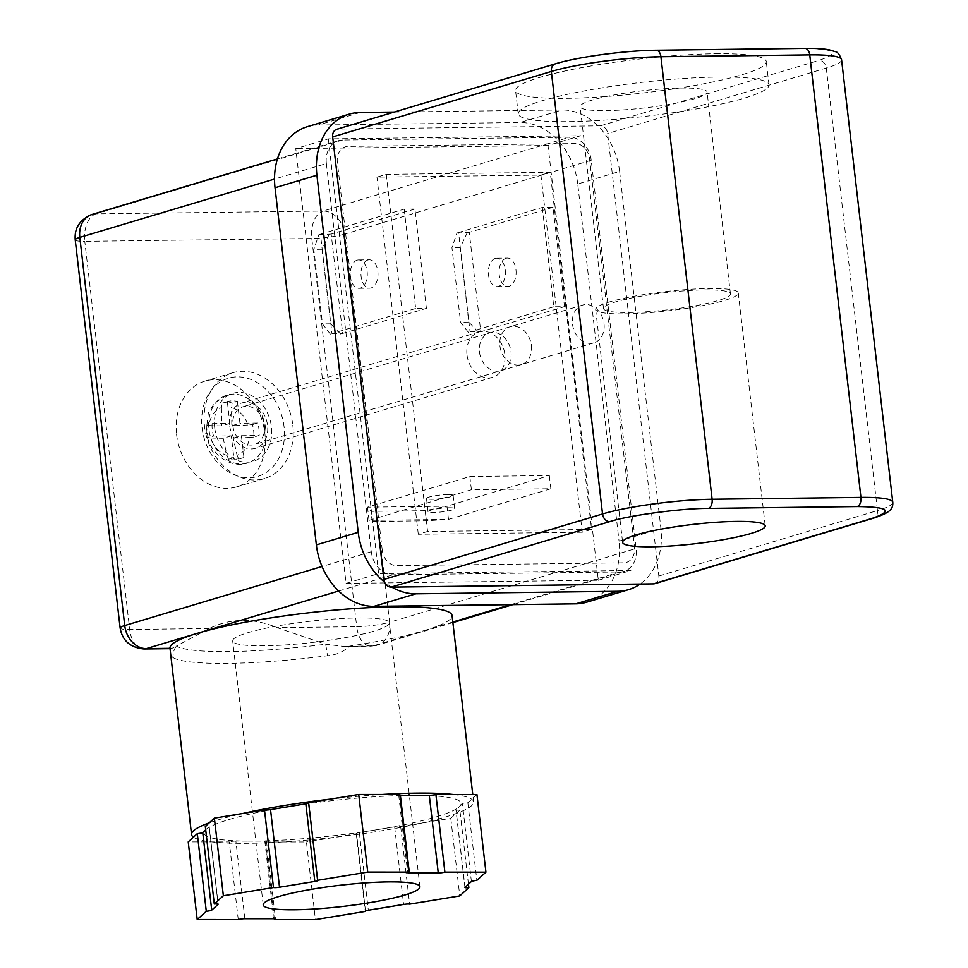<?xml version="1.0" encoding="UTF-8"?>
<svg xmlns="http://www.w3.org/2000/svg" width="968" height="968" viewBox="0 0 968 968"><rect width="100%" height="100%" fill="white"/><g stroke="black" fill="none" stroke-linecap="round" stroke-linejoin="round"><path stroke-width="0.73" stroke-dasharray="4.84 3.63" d="M479.45 352.013A19.723 15.536 73.3 0 0 500.879 370.708A19.723 15.536 73.3 0 0 510.983 351.626A19.723 15.536 73.3 0 0 489.566 332.931A19.723 15.536 73.3 0 0 479.45 352.013M604.032 323.76A19.723 15.536 -106.7 0 1 593.916 342.853A19.723 15.536 -106.7 0 1 572.499 324.159A19.723 15.536 -106.7 0 1 582.603 305.065A19.723 15.536 -106.7 0 1 604.032 323.76M449.249 507.764A13.407 1.815 -6.6 0 1 454.657 508.587A13.407 1.815 -6.6 0 1 447.434 511.068A13.407 1.815 -6.6 0 1 433.422 512.495A13.407 1.815 -6.6 0 1 428.013 511.673A13.407 1.815 -6.6 0 1 435.237 509.192A13.407 1.815 -6.6 0 1 449.249 507.764M447.712 494.563A13.407 1.815 -6.6 0 1 453.133 495.386A13.407 1.815 -6.6 0 1 445.909 497.867A13.407 1.815 -6.6 0 1 431.897 499.294A13.407 1.815 -6.6 0 1 426.489 498.472A13.407 1.815 -6.6 0 1 433.712 496.003A13.407 1.815 -6.6 0 1 447.712 494.563M505.974 258.311A14.193 8.53 89.3 0 1 507.413 258.093A14.193 8.53 89.3 0 1 516.065 270.967A14.193 8.53 89.3 0 1 509.204 286.262A14.193 8.53 89.3 0 1 507.764 286.48A14.193 8.53 89.3 0 1 499.113 273.593A14.193 8.53 89.3 0 1 505.974 258.311M495.253 258.444A14.193 8.53 89.3 0 1 496.693 258.226A14.193 8.53 89.3 0 1 505.344 271.101A14.193 8.53 89.3 0 1 498.484 286.395A14.193 8.53 89.3 0 1 497.044 286.613A14.193 8.53 89.3 0 1 488.392 273.726A14.193 8.53 89.3 0 1 495.253 258.444M624.638 313.874A71.777 9.716 173.4 0 0 699.61 306.178A71.777 9.716 173.4 0 0 738.281 292.941A71.777 9.716 173.4 0 0 709.302 288.512A71.777 9.716 173.4 0 0 634.33 296.208A71.777 9.716 173.4 0 0 595.671 309.445A71.777 9.716 173.4 0 0 624.638 313.874M715.352 53.76A126.203 17.085 -6.6 0 1 766.293 61.553A126.203 17.085 -6.6 0 1 698.315 84.821A126.203 17.085 -6.6 0 1 566.486 98.337A126.203 17.085 -6.6 0 1 515.557 90.556A126.203 17.085 -6.6 0 1 583.535 67.288A126.203 17.085 -6.6 0 1 715.352 53.76M718.05 77.053A126.203 17.085 -6.6 0 1 768.991 84.833A126.203 17.085 -6.6 0 1 701.014 108.113A126.203 17.085 -6.6 0 1 569.184 121.629A126.203 17.085 -6.6 0 1 518.243 113.849A126.203 17.085 -6.6 0 1 586.221 90.568A126.203 17.085 -6.6 0 1 718.05 77.053M367.864 260.017A14.193 8.53 89.3 0 1 369.304 259.799A14.193 8.53 89.3 0 1 377.968 272.686A14.193 8.53 89.3 0 1 371.095 287.968A14.193 8.53 89.3 0 1 369.655 288.198A14.193 8.53 89.3 0 1 361.004 275.311A14.193 8.53 89.3 0 1 367.864 260.017M357.144 260.15A14.193 8.53 89.3 0 1 358.584 259.932A14.193 8.53 89.3 0 1 367.247 272.819A14.193 8.53 89.3 0 1 360.374 288.101A14.193 8.53 89.3 0 1 358.934 288.331A14.193 8.53 89.3 0 1 350.283 275.444A14.193 8.53 89.3 0 1 357.144 260.15M605.932 110.63A63.888 8.652 173.4 0 0 672.675 103.782A63.888 8.652 173.4 0 0 707.088 91.996A63.888 8.652 173.4 0 0 681.303 88.064A63.888 8.652 173.4 0 0 614.559 94.9A63.888 8.652 173.4 0 0 580.147 106.686A63.888 8.652 173.4 0 0 605.932 110.63M704.656 289.916A63.888 8.652 -6.6 0 1 730.441 293.849A63.888 8.652 -6.6 0 1 696.028 305.634A63.888 8.652 -6.6 0 1 629.285 312.483A63.888 8.652 -6.6 0 1 603.5 308.538A63.888 8.652 -6.6 0 1 637.912 296.752A63.888 8.652 -6.6 0 1 704.656 289.916M658.833 576.033L877.48 510.559L826.285 68.038A7.889 6.219 73.3 0 0 819.073 60.355C840.72 52.841 835.759 48.896 804.19 48.521L655.36 50.372C629.152 50.154 574.919 57.439 556.745 63.61L338.086 129.083L600.426 125.828A7.889 6.219 -106.7 0 1 607.638 133.511L658.833 576.033A7.889 6.219 -106.7 0 1 654.791 583.668M471.392 489.723L369.038 520.373L448.499 519.393L550.852 488.743L471.392 489.723L469.855 476.534L367.513 507.171L446.974 506.191L549.316 475.542L469.855 476.534M550.852 488.743L549.316 475.542M542.298 207.406L553.793 306.783L564.513 306.65L553.018 207.273L542.298 207.406L458.554 232.477L470.049 331.855L553.793 306.783M338.086 129.083A7.889 6.219 73.3 0 0 336.719 129.288M404.188 209.124L415.683 308.489L426.404 308.356L414.909 208.991L404.188 209.124L320.444 234.196L331.951 333.561L415.683 308.489M553.018 207.273L469.274 232.344L480.769 331.721L564.513 306.65M414.909 208.991L331.165 234.062L342.672 333.44L426.404 308.356M446.974 506.191L448.499 519.393L426.404 520.784L372.172 521.449L369.038 520.373L367.513 507.171L370.998 511.358L425.23 510.68L446.974 506.191M470.049 331.855L480.769 331.721M468.439 332.411L460.574 322.199L451.947 247.675L456.944 233.034L458.554 232.477M456.944 233.034L469.274 232.344M478.664 332.278L468.766 322.102L460.151 247.578L467.157 232.913M331.951 333.561L342.672 333.44M330.342 334.117L322.465 323.917L313.838 249.381L318.835 234.752L320.444 234.196M318.835 234.752L331.165 234.062M340.554 333.996L330.669 323.808L322.041 249.284L329.059 234.619M426.404 520.784L425.23 510.68M372.172 521.449L370.998 511.358M468.766 322.102L460.574 322.199M460.151 247.578L451.947 247.675M330.669 323.808L322.465 323.917M322.041 249.284L313.838 249.381M265.692 428.679A35.489 27.975 73.3 0 0 227.141 395.041A35.489 27.975 73.3 0 0 208.943 429.417A35.489 27.975 73.3 0 0 247.506 463.055A35.489 27.975 73.3 0 0 265.692 428.679M252.418 424.625L257.682 423.04A29.185 23.002 -106.7 0 1 259.134 435.467L253.858 437.04A29.185 23.002 73.3 0 0 253.689 430.82A29.185 23.002 73.3 0 0 252.418 424.625L247.905 425A25.059 19.747 73.3 0 0 231.521 407.528L232.151 403.015A29.185 23.002 73.3 0 0 222.059 403.148L227.323 401.575A29.185 23.002 -106.7 0 1 237.414 401.442L232.151 403.015M206.862 425.218A29.185 23.002 73.3 0 0 207.031 431.438A29.185 23.002 73.3 0 0 208.302 437.645L213.565 436.06A29.185 23.002 -106.7 0 1 212.294 429.852A29.185 23.002 -106.7 0 1 212.125 423.645L206.862 425.218L209.136 425.509A25.059 19.747 73.3 0 1 221.43 407.661L222.059 403.148M247.905 425A94.441 12.753 -6.6 0 1 231.824 425.714L231.521 407.528M237.414 401.442L239.955 423.282L231.824 425.714M212.125 423.645L229.864 423.403L227.323 401.575M229.864 423.403L221.732 425.847A94.441 12.753 -6.6 0 1 209.136 425.509M221.43 407.661L221.732 425.847M233.845 457.658L228.569 459.243A29.185 23.002 73.3 0 0 238.66 459.11L243.936 457.537A29.185 23.002 -106.7 0 1 233.845 457.658L231.304 435.83L213.565 436.06M231.304 435.83L223.184 438.262L226.972 455.396A25.059 19.747 73.3 0 1 210.588 437.923A94.441 12.753 173.4 0 0 223.184 438.262M210.588 437.923L208.302 437.645M228.569 459.243L226.972 455.396M243.936 457.537L241.395 435.697L233.264 438.129A94.441 12.753 173.4 0 0 249.357 437.427A25.059 19.747 73.3 0 1 237.063 455.262L233.264 438.129M237.063 455.262L238.66 459.11M253.858 437.04L249.357 437.427M241.395 435.697L259.134 435.467M257.682 423.04L239.955 423.282M531.456 345.491A19.723 15.536 -106.7 0 1 521.341 364.585A19.723 15.536 -106.7 0 1 499.924 345.903A19.723 15.536 -106.7 0 1 510.027 326.797A19.723 15.536 -106.7 0 1 531.456 345.491M232.889 425.859A19.723 15.536 73.3 0 0 254.306 444.542A19.723 15.536 73.3 0 0 264.421 425.448A19.723 15.536 73.3 0 0 242.992 406.766A19.723 15.536 73.3 0 0 232.889 425.859M214.69 427.699A35.489 27.975 -106.7 0 1 239.011 392.391A35.489 27.975 -106.7 0 1 271.451 426.949A35.489 27.975 -106.7 0 1 247.13 462.256A35.489 27.975 -106.7 0 1 214.69 427.699M284.06 426.791A51.268 40.402 73.3 0 0 237.208 376.867A51.268 40.402 73.3 0 0 202.082 427.856A51.268 40.402 73.3 0 0 248.933 477.781A51.268 40.402 73.3 0 0 284.06 426.791M468.451 884.244L459.861 810.034A4.731 0.641 173.4 0 1 457.658 810.143A4.731 0.641 173.4 0 1 455.964 809.853L464.942 887.487M361.173 617.935A78.88 10.672 173.4 0 0 277.223 626.03A78.88 10.672 173.4 0 0 232.671 640.949A78.88 10.672 173.4 0 0 260.876 645.837A78.88 10.672 173.4 0 0 344.826 637.743A78.88 10.672 173.4 0 0 389.378 622.823A78.88 10.672 173.4 0 0 361.173 617.935M399.772 794.474A4.731 0.641 173.4 0 0 398.683 795.018A4.731 0.641 173.4 0 0 399.869 795.309M205.688 829.806L205.93 829.588A129.361 17.509 -6.6 0 1 288.174 806.707A129.361 17.509 -6.6 0 1 414.824 795.321A129.361 17.509 -6.6 0 1 459.231 806.828L456.037 809.732A4.731 0.641 173.4 0 0 455.964 809.853M459.861 810.034L450.786 818.287L400.667 826.503A4.731 0.641 173.4 0 0 394.629 826.805L376.988 829.709A129.361 17.509 -6.6 0 1 250.337 841.095L264.784 841.095A4.731 0.641 173.4 0 1 266.478 841.398A4.731 0.641 173.4 0 1 265.389 841.942L274.283 918.741M265.389 841.942L306.433 841.966L315.411 919.6M365.481 910.961L356.551 833.738L306.433 841.966M476.934 794.522L467.859 802.774A4.731 0.641 173.4 0 0 462.426 803.912L459.231 806.828A129.361 17.509 -6.6 0 1 376.988 829.709L359.334 832.601A4.731 0.641 173.4 0 0 356.26 833.569A4.731 0.641 173.4 0 0 356.551 833.738M400.667 826.503L409.658 904.136M450.786 818.287L459.776 895.92M467.859 802.774L476.837 880.408M244.868 918.717L235.889 841.083L250.337 841.095A129.361 17.509 -6.6 0 1 205.93 829.588L209.124 826.684A4.731 0.641 173.4 0 0 209.197 826.563A4.731 0.641 173.4 0 0 205.301 826.382M238.249 919.552L229.259 841.918L188.228 841.894M235.889 841.083A4.731 0.641 173.4 0 0 229.259 841.918M453.46 794.51A141.981 19.215 -6.6 0 1 473.618 801.891A141.981 19.215 -6.6 0 1 397.146 828.076A141.981 19.215 -6.6 0 1 248.837 843.285A141.981 19.215 -6.6 0 1 193.418 837.175M209.185 822.848A141.981 19.215 -6.6 0 1 243.053 813.423M330.064 799.157A141.981 19.215 -6.6 0 1 382.215 794.462M170.005 648.318C170.61 653.92 171.675 657.042 173.212 657.671A15.778 15.403 121.2 0 1 176.442 646.067C172.727 648.221 170.574 648.971 170.005 648.318L170.041 648.669M176.599 434.559A55.212 43.512 73.3 0 0 236.579 486.904A55.212 43.512 73.3 0 0 264.881 433.458A55.212 43.512 73.3 0 0 204.901 381.114A55.212 43.512 73.3 0 0 176.599 434.559M292.796 425.109A55.212 43.512 -106.7 0 1 264.494 478.543A55.212 43.512 -106.7 0 1 204.514 426.198A55.212 43.512 -106.7 0 1 232.816 372.753A55.212 43.512 -106.7 0 1 292.796 425.109M452.806 622.013L373.358 645.801L344.378 646.503L325.623 644.216L277.163 627.675C253.338 617.729 230.699 618.007 209.233 628.522L176.442 646.067A137.359 18.598 -6.6 0 0 325.623 644.216A15.778 1.488 -97.3 0 1 327.414 655.76C336.138 655.046 343.567 651.815 349.702 646.092A141.981 19.215 173.4 0 0 424.541 630.483A141.981 19.215 173.4 0 0 452.068 615.563M326.373 163.556L371.288 551.724A23.668 18.646 73.3 0 0 392.899 574.786L619.919 571.967A23.668 18.646 73.3 0 0 624.021 571.35A23.668 18.646 73.3 0 0 636.145 548.445L591.23 160.277A23.668 18.646 73.3 0 0 569.62 137.214L342.599 140.033A23.668 18.646 73.3 0 0 338.51 140.65A23.668 18.646 73.3 0 0 326.373 163.556L274.525 179.08M229.731 425.884A23.668 18.646 73.3 0 0 255.443 448.317A23.668 18.646 73.3 0 0 267.567 425.424A23.668 18.646 73.3 0 0 241.867 402.978A23.668 18.646 73.3 0 0 229.731 425.884M466.999 354.845A23.668 18.646 73.3 0 0 492.7 377.278A23.668 18.646 73.3 0 0 504.836 354.373A23.668 18.646 73.3 0 0 479.124 331.939A23.668 18.646 73.3 0 0 466.999 354.845M382.251 550.26L337.336 162.079A15.778 12.427 -106.7 0 1 348.153 146.398L575.173 143.591A15.778 12.427 -106.7 0 1 589.585 158.958L634.5 547.126A15.778 12.427 -106.7 0 1 623.682 562.819L396.65 565.627A15.778 12.427 -106.7 0 1 382.251 550.26M346.072 583.377L598.321 580.255L548.021 145.49L580.582 135.75L328.334 138.872L295.772 148.624L346.072 583.377L378.633 573.625L328.334 138.872M548.021 145.49L295.772 148.624M598.321 580.255L630.882 570.503L378.633 573.625M394.266 112.058L561.96 109.977A63.101 49.731 -106.7 0 1 619.605 171.469L577.727 184.005L619.048 541.124L660.926 528.589A63.101 49.731 -106.7 0 1 640.102 584.043M586.705 602.193A63.101 49.731 73.3 0 0 619.048 541.124M360.169 112.482L318.291 125.017A63.101 49.731 73.3 0 0 307.376 126.675M318.291 125.017L520.094 122.525L561.96 109.977M577.727 184.005A63.101 49.731 73.3 0 0 520.094 122.525M619.605 171.469L660.926 528.589M391.798 587.116A63.101 49.731 -106.7 0 1 384.586 582.119M540.931 175.111L550.235 172.328L386.268 174.361L376.963 177.144L540.931 175.111L582.252 532.231L591.557 529.448L550.235 172.328M386.268 174.361L427.59 531.48L591.557 529.448M582.252 532.231L418.285 534.263L427.59 531.48M418.285 534.263L376.963 177.144M841.579 59.762A78.88 10.672 173.4 0 1 826.285 68.038L607.638 133.511M600.426 125.828L819.073 60.355M892.774 502.271A78.88 10.672 -6.6 0 1 877.48 510.559A7.889 6.219 -106.7 0 1 873.438 518.195M804.19 48.521A7.889 4.743 89.3 0 1 804.989 48.4M555.378 63.815A7.889 6.219 -106.7 0 1 556.745 63.61M656.171 50.239A7.889 4.743 -90.7 0 0 655.36 50.372M264.784 841.095L273.775 918.729M359.334 832.601L368.312 910.235M394.629 826.805L403.62 904.439M465.015 887.366L456.037 809.732M471.404 881.558L462.426 803.912M218.09 904.088L209.124 826.684M173.212 657.671A141.981 19.215 173.4 0 0 228.024 663.395A141.981 19.215 173.4 0 0 327.414 655.76M344.378 646.503L370.962 646.176L377.459 645.184A23.668 18.646 73.3 0 1 373.358 645.801A23.668 14.217 89.3 0 1 370.962 646.176A23.668 14.217 89.3 0 1 356.708 626.695L277.163 627.675M452.879 622.593L377.459 645.184A23.668 18.646 73.3 0 0 389.584 622.279A23.668 3.206 -6.6 0 1 356.708 626.695L311.793 238.515A23.668 3.206 173.4 0 0 344.668 234.099A23.668 18.646 73.3 0 0 323.058 211.048L569.62 137.214M209.233 628.522L129.688 629.502A23.668 14.217 -90.7 0 0 143.929 648.984M371.288 551.724L322.017 566.486M591.23 160.277L344.668 234.099L389.584 622.279L636.145 548.445M342.599 140.033L96.038 213.868L323.058 211.048A23.668 14.217 89.3 0 0 311.793 238.515L84.773 241.334A23.668 14.217 -90.7 0 1 96.038 213.868A23.668 18.646 73.3 0 0 91.936 214.485M75.226 239.87A23.668 3.206 173.4 0 0 84.773 241.334L129.688 629.502A23.668 3.206 173.4 0 1 120.141 628.05M338.619 591.037L392.899 574.786M619.919 571.967L510.753 604.661M593.916 342.853L500.879 370.708M453.133 495.386L454.657 508.587M496.693 258.226L507.413 258.093M738.281 292.941L765.228 525.842M768.991 84.833L766.293 61.553M358.584 259.932L369.304 259.799M730.441 293.849L707.088 91.996M582.603 305.065L489.566 332.931M426.489 498.472L428.013 511.673M497.044 286.613L507.764 286.48M595.671 309.445L622.618 542.346M518.243 113.849L515.557 90.556M358.934 288.331L369.655 288.198M603.5 308.538L580.147 106.686M227.141 395.041L214.642 402.869L208.314 413.094L206.196 430.905C207.854 451.645 228.787 469.298 247.506 463.055M521.341 364.585L254.306 444.542M510.027 326.797L242.992 406.766M263.211 904.911L252.442 811.886M252.394 811.402L232.671 640.949M419.918 886.773L409.343 795.321M409.101 793.264L389.378 622.823M266.478 841.398L275.469 919.031M356.26 833.569L365.239 911.203M398.683 795.018L407.661 872.664M308.901 802.847L317.891 880.493M209.197 826.563L218.175 904.197M264.494 478.543L236.579 486.904M232.816 372.753L204.901 381.114M277.441 158.933L338.51 140.65M473.618 801.891L472.771 794.522M512.859 604.637L624.021 571.35M492.7 377.278L255.443 448.317M479.124 331.939L241.867 402.978"/><path stroke-width="1.45" d="M651.585 546.775A71.777 9.716 173.4 0 0 726.557 539.091A71.777 9.716 173.4 0 0 765.228 525.842A71.777 9.716 173.4 0 0 736.249 521.425A71.777 9.716 173.4 0 0 661.277 529.109A71.777 9.716 173.4 0 0 622.618 542.346A71.777 9.716 173.4 0 0 651.585 546.775M383.885 579.445L332.677 136.924L551.337 71.45L602.532 513.972L383.885 579.445A7.889 6.219 73.3 0 0 391.084 587.128L609.731 521.655C627.917 515.484 682.15 508.2 708.358 508.418L857.188 506.566C888.757 506.942 893.718 510.886 872.071 518.4L653.424 583.873L391.084 587.128M804.989 48.4A7.889 4.743 89.3 0 1 809.744 54.898L660.914 56.737A7.889 4.743 -90.7 0 0 656.171 50.239L804.989 48.4C815.298 48.255 823.405 48.739 829.322 49.864L835.178 51.655C837.38 51.691 839.51 54.39 841.579 59.762A78.88 10.672 173.4 0 0 809.744 54.898L860.939 497.407L712.121 499.258L660.914 56.737A78.88 10.672 173.4 0 0 551.337 71.45A7.889 6.219 -106.7 0 1 555.378 63.815L336.719 129.288A7.889 6.219 73.3 0 0 332.677 136.924M872.071 518.4A7.889 6.219 -106.7 0 0 873.438 518.195L654.791 583.668A7.889 6.219 -106.7 0 1 653.424 583.873M399.869 795.309A4.731 0.641 173.4 0 0 400.377 795.321L429.284 795.333A4.731 0.641 173.4 0 0 435.902 794.498L476.934 794.522L485.924 872.156L444.881 872.132A4.731 0.641 -6.6 0 1 438.262 872.967L409.355 872.955A4.731 0.641 -6.6 0 1 407.661 872.664A4.731 0.641 -6.6 0 1 408.75 872.107L399.772 794.474L358.729 794.45L367.719 872.083L317.601 880.311A4.731 0.641 -6.6 0 1 317.891 880.493A4.731 0.641 -6.6 0 1 314.806 881.449L279.51 887.245A4.731 0.641 -6.6 0 1 274.876 887.656A4.731 0.641 -6.6 0 1 273.472 887.547L223.354 895.763L214.279 904.015L205.301 826.382L214.376 818.129L223.354 895.763M273.472 887.547L264.494 809.913A4.731 0.641 173.4 0 0 265.897 810.022A4.731 0.641 173.4 0 0 270.532 809.611L305.827 803.815A4.731 0.641 173.4 0 0 308.659 803.089M214.279 904.015A4.731 0.641 -6.6 0 1 218.175 904.197A4.731 0.641 -6.6 0 1 218.115 904.33L211.714 910.138A4.731 0.641 -6.6 0 1 206.281 911.275L197.303 833.642L188.228 841.894L197.206 919.527L238.249 919.552A4.731 0.641 -6.6 0 1 244.868 918.717L273.775 918.729A4.731 0.641 -6.6 0 1 275.469 919.031A4.731 0.641 -6.6 0 1 274.38 919.576L315.411 919.6L365.529 911.384A4.731 0.641 -6.6 0 1 365.239 911.203A4.731 0.641 -6.6 0 1 368.312 910.235L403.62 904.439A4.731 0.641 -6.6 0 1 409.658 904.136L459.776 895.92L468.851 887.668L468.451 884.244M468.851 887.668A4.731 0.641 -6.6 0 1 466.636 887.777A4.731 0.641 -6.6 0 1 464.942 887.487A4.731 0.641 -6.6 0 1 465.015 887.366L471.404 881.558A4.731 0.641 -6.6 0 1 476.837 880.408L485.924 872.156M291.416 909.799A78.88 10.672 -6.6 0 1 263.211 904.911A78.88 10.672 -6.6 0 1 307.763 889.991A78.88 10.672 -6.6 0 1 391.713 881.896A78.88 10.672 -6.6 0 1 419.918 886.773A78.88 10.672 -6.6 0 1 375.366 901.704A78.88 10.672 -6.6 0 1 291.416 909.799M358.729 794.45L308.611 802.678L317.601 880.311M274.283 918.741L274.38 919.576M444.881 872.132L435.902 794.498M408.75 872.107L367.719 872.083M264.494 809.913L214.376 818.129M206.281 911.275L197.206 919.527M197.303 833.642A4.731 0.641 173.4 0 0 202.736 832.504L205.688 829.806M193.418 837.175A141.981 19.215 -6.6 0 1 191.543 834.525A141.981 19.215 -6.6 0 1 209.185 822.848M243.053 813.423A141.981 19.215 -6.6 0 1 330.064 799.157M382.215 794.462A141.981 19.215 -6.6 0 1 416.325 793.131A141.981 19.215 -6.6 0 1 453.46 794.51M472.771 794.522L452.068 615.563A141.981 19.215 173.4 0 0 394.762 606.815A141.981 19.215 173.4 0 0 197.508 633.29A141.981 19.215 173.4 0 0 169.981 648.209A141.981 19.215 173.4 0 0 170.005 648.318L146.337 648.62L338.619 591.037M617.657 591.315L575.791 603.851A63.101 49.731 73.3 0 0 586.705 602.193L628.571 589.657A63.101 49.731 -106.7 0 1 617.657 591.315L415.853 593.82A63.101 49.731 -106.7 0 1 391.798 587.116M575.791 603.851L373.987 606.355L415.853 593.82M384.586 582.119A63.101 49.731 -106.7 0 1 358.221 532.339L316.354 544.875A63.101 49.731 73.3 0 0 373.987 606.355M316.354 544.875L275.033 187.756L316.899 175.22A63.101 49.731 -106.7 0 1 349.254 114.139A63.101 49.731 -106.7 0 1 360.169 112.482L394.266 112.058M349.254 114.139L307.376 126.675A63.101 49.731 73.3 0 0 275.033 187.756M640.102 584.043A63.101 49.731 -106.7 0 1 628.571 589.657M358.221 532.339L316.899 175.22M857.188 506.566A7.889 4.743 89.3 0 0 860.939 497.407A78.88 10.672 -6.6 0 1 892.774 502.271L841.579 59.762M609.731 521.655A7.889 6.219 -106.7 0 1 602.532 513.972A78.88 10.672 -6.6 0 1 712.121 499.258A7.889 4.743 -90.7 0 1 708.358 508.418M270.532 809.611L279.51 887.245M438.262 872.967L429.284 795.333M400.377 795.321L409.355 872.955M314.806 881.449L305.827 803.815M202.736 832.504L211.714 910.138M322.017 566.486L124.727 625.558A23.668 3.206 173.4 0 0 120.141 628.05C122.307 640.622 130.244 647.604 143.929 648.984A23.668 14.217 -90.7 0 0 146.337 648.62A23.668 18.646 73.3 0 1 124.727 625.558L79.812 237.39L274.525 179.08M277.441 158.933L91.936 214.485A23.668 18.646 73.3 0 0 79.812 237.39A23.668 3.206 173.4 0 0 75.226 239.87L120.141 628.05M510.753 604.661L452.806 622.013M873.438 518.195C889.471 512.895 893.246 509.422 892.774 502.271M656.171 50.239C625.655 50.481 577.932 56.858 555.378 63.815M409.343 795.321L409.101 793.264M191.543 834.525L169.981 648.209M143.929 648.984L170.041 648.669M91.936 214.485C79.848 219.603 74.282 228.061 75.226 239.87M452.879 622.593L512.859 604.637"/></g></svg>
